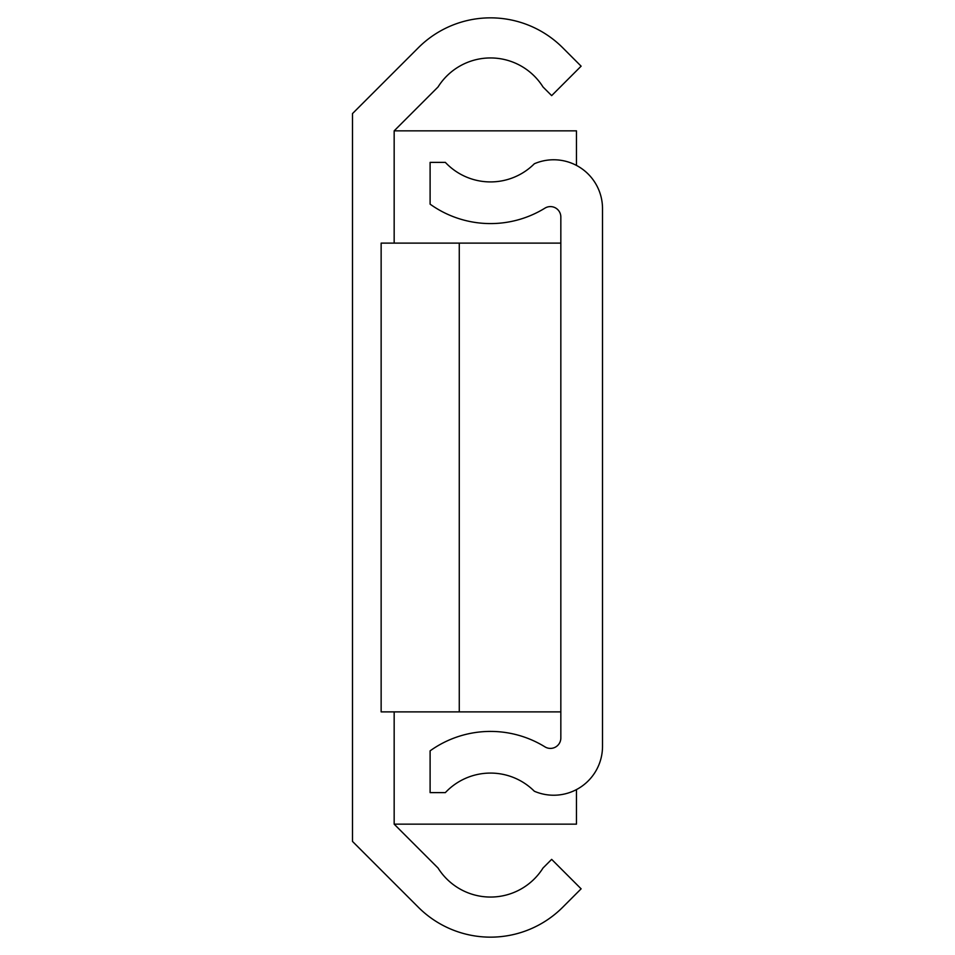 <?xml version="1.0" encoding="UTF-8"?>
<svg xmlns="http://www.w3.org/2000/svg" width="955" height="955" viewBox="0 0 955 955"><rect width="100%" height="100%" fill="white"/><g stroke="black" fill="none" stroke-linecap="round" stroke-linejoin="round"><path stroke-width="1.43" d="M560.836 217.012L560.836 737.988A10.421 10.421 0 0 1 544.947 746.858A103.653 103.653 0 0 0 430.108 750.845L430.108 792.614L445.352 792.614A61.98 61.98 0 0 1 534.346 791.241A48.836 48.836 0 0 0 602.51 746.38L602.51 208.62A48.836 48.836 0 0 0 534.346 163.759A61.98 61.98 0 0 1 445.352 162.386L430.108 162.386L430.108 204.155A103.653 103.653 0 0 0 544.947 208.142A10.421 10.421 0 0 1 560.836 217.012M459.271 711.881L459.271 243.119L381.14 243.119L381.14 711.881L560.836 711.881M459.271 243.119L560.836 243.119M576.462 165.43L576.462 130.847L394.164 130.847L394.164 243.119L394.164 130.847L438.023 86.989A61.98 61.98 0 0 1 543.025 86.989L551.656 95.631L581.118 66.17L562.71 47.75A102.09 102.09 0 0 0 418.338 47.75L352.49 113.585L352.49 841.415L418.338 907.25A102.09 102.09 0 0 0 562.71 907.25L581.118 888.83L551.656 859.369L543.025 868.011A61.98 61.98 0 0 1 438.023 868.011L394.164 824.153L394.164 711.881L394.164 824.153L576.462 824.153L576.462 789.57"/></g></svg>
